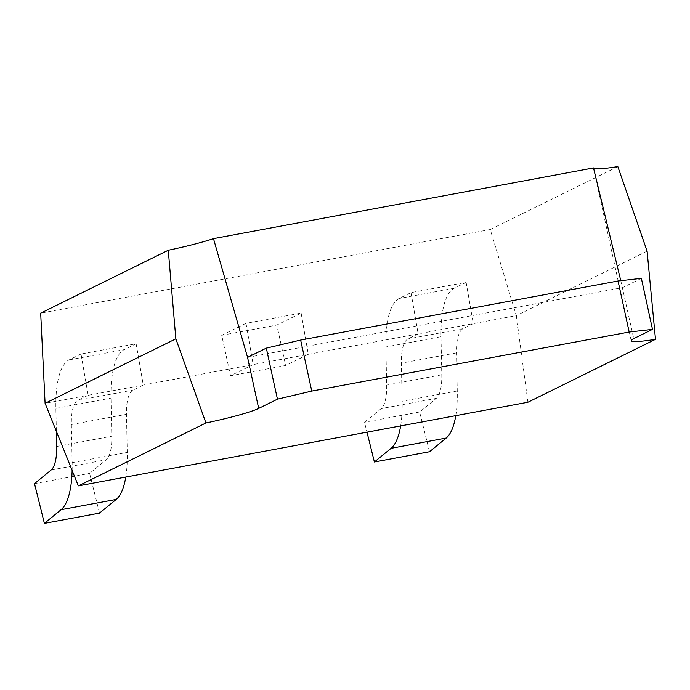 <?xml version="1.0" encoding="UTF-8"?>
<svg xmlns="http://www.w3.org/2000/svg" width="690" height="690" viewBox="0 0 690 690"><rect width="100%" height="100%" fill="white"/><g stroke="black" fill="none" stroke-linecap="round" stroke-linejoin="round"><path stroke-width="0.52" stroke-dasharray="3.45 2.59" d="M527.902 402.236L516.327 315.632L45.092 403.305M647.099 251.16L516.327 315.632L490.245 229.52L40.684 313.156M617.843 166.618L490.245 229.52M455.78 415.656A82.317 27.221 -100.5 0 0 457.272 390.988L456.495 352.883A41.159 13.61 79.5 0 1 463.094 328.664L473.28 323.636L466.138 282.374L411.016 292.629L399.087 298.511A82.317 27.221 -100.5 0 0 385.891 346.958L386.667 385.08A41.159 13.61 79.5 0 1 381.139 408.618L364.51 422.246L366.985 432.173M400.657 425.911A82.317 27.221 -100.5 0 0 402.149 401.244L401.373 363.138A41.159 13.61 79.5 0 1 407.971 338.919L418.157 333.891L411.016 292.629M301.133 313.07L308.275 354.341L285.651 365.493L230.529 375.748L253.152 364.596L246.011 323.325L301.133 313.07L276.837 325.05L285.651 365.493M72.122 470.442A82.317 27.221 -100.5 0 0 72.139 462.645L71.355 424.54A41.159 13.61 79.5 0 1 77.961 400.312L88.148 395.292L81.006 354.022L136.128 343.767L143.27 385.037L133.084 390.057A41.159 13.61 79.5 0 0 126.477 414.285L127.262 452.39A82.317 27.221 -100.5 0 1 125.77 477.057M247.563 357.377L622.613 287.609L641.372 278.355M620.784 280.692L633.731 338.626M81.006 354.022L69.078 359.904A82.317 27.221 -100.5 0 0 55.873 408.359L56.347 431.25M136.128 343.767L124.2 349.649A82.317 27.221 -100.5 0 0 110.995 398.104L111.78 436.227A41.159 13.61 79.5 0 1 106.243 459.756L89.622 473.392L99.515 513.127M34.5 483.647L89.622 473.392M246.011 323.325L221.714 335.305L230.529 375.748M221.714 335.305L276.837 325.05M466.138 282.374L454.21 288.256A82.317 27.221 -100.5 0 0 441.014 336.703L441.79 374.825A41.159 13.61 79.5 0 1 436.261 398.363L419.632 411.99L429.525 451.734M419.632 411.99L364.51 422.246M77.961 400.312L133.084 390.057M69.078 359.904L124.2 349.649M55.873 408.359L110.995 398.104M56.658 446.482L111.78 436.227M51.12 470.011L106.243 459.756M72.139 462.645L127.262 452.39M71.355 424.54L126.477 414.285M463.094 328.664L407.971 338.919M456.495 352.883L401.373 363.138M457.272 390.988L402.149 401.244M436.261 398.363L381.139 408.618M441.79 374.825L386.667 385.08M441.014 336.703L385.891 346.958M454.21 288.256L399.087 298.511M631.186 340.722L593.521 168.006"/><path stroke-width="1.03" d="M258.69 408.402L277.449 399.156L311.777 391.075L629.177 332.028L652.499 329.38L633.731 338.626A51.836 4.528 167.7 0 0 631.186 340.722A51.836 4.528 167.7 0 0 655.5 339.333L527.902 402.236L78.341 485.881L205.939 422.97A51.836 4.528 167.7 0 0 258.69 408.402L247.563 357.377L213.486 238.637L593.512 167.937L620.784 280.692M593.547 168.075A51.836 4.528 -12.3 0 0 617.843 166.618L647.099 251.16L655.5 339.333M205.939 422.97L175.855 338.833L45.092 403.305L78.341 485.881M213.486 238.637A51.836 4.528 -12.3 0 1 168.274 250.254L40.684 313.156L45.092 403.305M168.274 250.254L175.855 338.833M629.177 332.028L618.05 281.002L300.65 340.058L266.323 348.131L247.563 357.377M311.777 391.075L300.65 340.058M652.499 329.38L641.372 278.355L618.05 281.002M277.449 399.156L266.323 348.131M56.347 431.25L56.658 446.482A41.159 13.61 79.5 0 1 51.12 470.011L34.5 483.647L44.393 523.382L61.074 509.703A82.317 27.221 -100.5 0 0 72.122 470.442M44.393 523.382L99.515 513.127L116.196 499.448A82.317 27.221 -100.5 0 0 125.77 477.057M366.985 432.173L374.403 461.99L429.525 451.734L446.206 438.055A82.317 27.221 -100.5 0 0 455.78 415.656M374.403 461.99L391.083 448.31A82.317 27.221 -100.5 0 0 400.657 425.911M61.074 509.703L116.196 499.448M446.206 438.055L391.083 448.31"/></g></svg>
